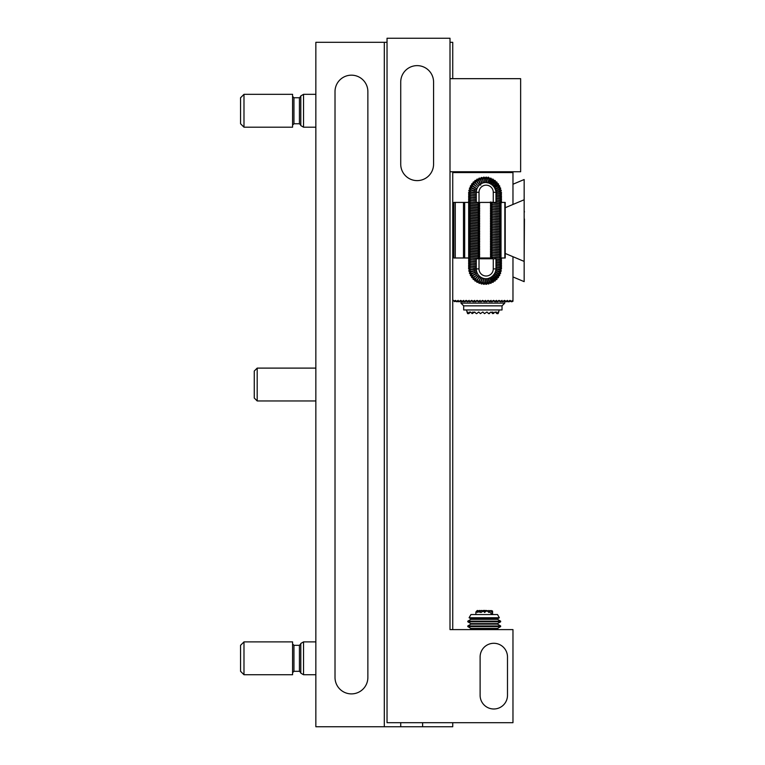 <?xml version="1.0" encoding="UTF-8"?>
<svg xmlns="http://www.w3.org/2000/svg" width="765" height="765" viewBox="0 0 765 765"><rect width="100%" height="100%" fill="white"/><g stroke="black" fill="none" stroke-linecap="round" stroke-linejoin="round"><path stroke-width="1.15" d="M476.413 270.504L469.634 271.527L470.198 270.753A0.689 0.689 90 0 1 469.519 271.537A0.689 0.689 90 0 1 468.84 270.953A0.689 0.689 90 0 1 469.519 270.169A0.689 0.689 90 0 1 470.188 270.695M470.752 272.818A0.689 0.689 -90 0 0 470.112 272.388A0.689 0.689 -90 0 0 469.481 273.325A0.689 0.689 -90 0 0 470.332 273.717L476.719 271.795M471.613 274.836A0.689 0.689 -90 0 0 471.02 274.501A0.689 0.689 -90 0 0 470.437 275.524A0.689 0.689 -90 0 0 471.345 275.792L477.207 273.057M472.77 276.71A0.689 0.689 -90 0 0 471.632 276.815A0.689 0.689 -90 0 0 472.636 277.685L476.882 275.151C474.271 277.026 473.047 278.422 473.191 279.349A0.689 0.689 -90 0 0 474.195 279.378L478.02 276.261C475.677 278.536 474.663 280.105 474.979 280.946A0.689 0.689 -90 0 0 475.973 280.832L479.311 277.188C477.236 279.923 476.452 281.616 476.987 282.275A0.689 0.689 -90 0 0 477.953 282.008L480.716 277.915C479.253 280.459 478.727 282.247 479.158 283.289A0.689 0.689 -90 0 0 480.076 282.887L482.208 277.925M481.749 282.648A0.689 0.689 -90 0 0 480.946 283.232A0.689 0.689 -90 0 0 481.625 284.006A0.689 0.689 -90 0 0 482.304 283.442L483.643 278.422M484.58 283.691L483.901 282.974A0.689 0.689 -90 0 0 483.222 283.614A0.689 0.689 -90 0 0 483.901 284.341A0.689 0.689 -90 0 0 484.589 283.681L485.163 278.699M484.962 278.9L485.517 283.691L486.119 282.974A0.689 0.689 -90 0 0 485.517 283.691A0.689 0.689 -90 0 0 486.282 284.331A0.689 0.689 -90 0 0 486.884 283.633A0.689 0.689 -90 0 0 486.177 282.974M488.29 282.658A0.689 0.689 -90 0 0 488.472 284.006A0.689 0.689 -90 0 0 489.151 283.203A0.689 0.689 -90 0 0 488.357 282.648M490.403 282.036A0.689 0.689 -90 0 0 490.671 283.346A0.689 0.689 -90 0 0 491.321 282.448A0.689 0.689 -90 0 0 490.461 282.008M492.392 281.109A0.689 0.689 -90 0 0 492.756 282.371A0.689 0.689 -90 0 0 493.368 281.386A0.689 0.689 -90 0 0 492.45 281.08M494.238 279.904A0.689 0.689 -90 0 0 494.678 281.109A0.689 0.689 -90 0 0 495.232 280.038A0.689 0.689 -90 0 0 494.286 279.866M495.883 278.441A0.689 0.689 -90 0 0 496.389 279.588A0.689 0.689 -90 0 0 496.887 278.431A0.689 0.689 -90 0 0 495.921 278.403M497.298 276.767A0.689 0.689 -90 0 0 497.872 277.819A0.689 0.689 -90 0 0 498.292 276.605A0.689 0.689 -90 0 0 497.336 276.71M498.455 274.893A0.689 0.689 -90 0 0 499.076 275.869A0.689 0.689 -90 0 0 499.421 274.587A0.689 0.689 -90 0 0 498.484 274.836M499.325 272.876A0.689 0.689 -90 0 0 499.985 273.755A0.689 0.689 -90 0 0 500.234 272.436A0.689 0.689 -90 0 0 499.354 272.818M499.899 270.753A0.689 0.689 -90 0 0 500.578 271.537A0.689 0.689 -90 0 0 500.74 270.188A0.689 0.689 -90 0 0 499.918 270.695M469.94 268.515A0.689 0.689 -90 0 0 469.251 267.884A0.689 0.689 -90 0 0 468.572 268.572A0.689 0.689 90 0 1 469.289 267.884L469.94 268.572L469.251 269.251A0.689 0.689 -90 0 0 469.94 268.572M469.337 269.251A0.689 0.689 90 0 1 469.261 269.251L469.251 269.251A0.689 0.689 90 0 1 469.232 269.251A0.689 0.689 -90 0 1 468.572 268.572C468.993 269.357 470.838 269.596 474.109 269.261L476.289 269.213M474.08 267.941L473.124 267.893L474.08 267.941M476.279 266.794L469.385 266.191L469.997 266.928A0.689 0.689 -90 0 0 468.811 266.402A0.689 0.689 -90 0 0 469.481 267.578M476.279 265.149L469.385 264.547L469.997 265.292A0.689 0.689 -90 0 0 468.811 264.767A0.689 0.689 -90 0 0 469.308 265.914A0.689 0.689 -90 0 0 469.758 265.751M468.811 264.767A0.689 0.689 -90 0 0 469.481 265.933M476.279 263.514L469.385 262.902L469.997 263.648A0.689 0.689 -90 0 0 468.811 263.122A0.689 0.689 -90 0 0 469.308 264.269A0.689 0.689 -90 0 0 469.758 264.107M468.811 263.122A0.689 0.689 -90 0 0 469.481 264.288M476.279 261.869L469.385 261.267L469.997 262.003A0.689 0.689 -90 0 0 468.811 261.477A0.689 0.689 -90 0 0 469.308 262.625A0.689 0.689 -90 0 0 469.758 262.462M468.811 261.477A0.689 0.689 -90 0 0 469.481 262.644M476.279 260.224L469.385 259.622L469.997 260.358A0.689 0.689 -90 0 0 468.811 259.832A0.689 0.689 -90 0 0 469.308 260.989A0.689 0.689 -90 0 0 469.758 260.827M468.811 259.832A0.689 0.689 -90 0 0 469.481 260.999M479.043 258.819L469.385 257.977L469.997 258.713A0.689 0.689 -90 0 0 469.461 257.987M469.165 257.987A0.689 0.689 -90 0 0 469.308 259.345A0.689 0.689 -90 0 0 469.758 259.182M468.811 258.197A0.689 0.689 -90 0 0 469.481 259.364M478.307 257.805A0.689 0.689 90 0 1 478.986 257.174A0.689 0.689 90 0 1 479.11 258.532A0.689 0.689 90 0 1 478.307 257.92M478.986 257.174L479.674 257.805L478.986 257.174L469.385 256.332L469.997 257.078A0.689 0.689 -90 0 0 469.853 256.591M478.307 256.16A0.689 0.689 90 0 1 479.674 256.16A0.689 0.689 90 0 1 478.986 256.906A0.689 0.689 90 0 1 478.307 256.275M478.986 255.539L479.674 256.16L479.043 255.539L469.385 254.688L469.997 255.434A0.689 0.689 -90 0 0 469.853 254.955M478.307 254.516A0.689 0.689 90 0 1 479.674 254.516A0.689 0.689 90 0 1 478.986 255.261A0.689 0.689 90 0 1 478.307 254.64M478.986 253.894L479.674 254.516L479.043 253.894L469.385 253.052L469.997 253.789A0.689 0.689 -90 0 0 469.853 253.311M478.307 252.871A0.689 0.689 90 0 1 479.674 252.871A0.689 0.689 90 0 1 478.986 253.617A0.689 0.689 90 0 1 478.307 252.995M478.986 252.249L479.674 252.871L479.043 252.249L469.385 251.408L469.997 252.144A0.689 0.689 -90 0 0 469.853 251.666M478.307 251.236A0.689 0.689 90 0 1 478.986 250.604A0.689 0.689 90 0 1 479.11 251.962A0.689 0.689 90 0 1 478.307 251.35M478.986 250.604L479.674 251.236L478.986 250.604L469.385 249.763L469.997 250.509A0.689 0.689 -90 0 0 469.853 250.021M478.307 249.591A0.689 0.689 90 0 1 479.674 249.591A0.689 0.689 90 0 1 478.986 250.337A0.689 0.689 90 0 1 478.307 249.706M478.986 248.969L479.674 249.591L479.043 248.969L469.385 248.118L469.997 248.864A0.689 0.689 -90 0 0 469.853 248.386M478.307 247.946A0.689 0.689 90 0 1 479.674 247.946A0.689 0.689 90 0 1 478.986 248.692A0.689 0.689 90 0 1 478.307 248.07M478.986 247.325L479.674 247.946L479.043 247.325L469.385 246.483L469.997 247.219A0.689 0.689 -90 0 0 469.853 246.741M478.307 246.301A0.689 0.689 90 0 1 479.674 246.301A0.689 0.689 90 0 1 478.986 247.047A0.689 0.689 90 0 1 478.307 246.426M478.986 245.68L479.674 246.301L479.043 245.68L469.385 244.838L469.997 245.575A0.689 0.689 -90 0 0 469.853 245.096M478.307 244.666A0.689 0.689 90 0 1 478.986 244.035A0.689 0.689 90 0 1 479.11 245.393A0.689 0.689 90 0 1 478.307 244.781M478.986 244.035L479.674 244.666L479.043 244.035L469.385 243.194L469.997 243.93A0.689 0.689 -90 0 0 469.853 243.452M478.307 243.021A0.689 0.689 90 0 1 478.986 242.39A0.689 0.689 90 0 1 479.11 243.748A0.689 0.689 90 0 1 478.307 243.136M478.986 242.39L479.674 243.021L478.986 242.39L469.385 241.549L469.997 242.295A0.689 0.689 -90 0 0 469.853 241.807M478.307 241.377A0.689 0.689 90 0 1 479.674 241.377A0.689 0.689 90 0 1 478.986 242.123A0.689 0.689 90 0 1 478.307 241.491M478.986 240.755L479.674 241.377L479.043 240.755L469.385 239.904L469.997 240.65A0.689 0.689 -90 0 0 469.853 240.172M478.307 239.732A0.689 0.689 90 0 1 479.674 239.732A0.689 0.689 90 0 1 478.986 240.478A0.689 0.689 90 0 1 478.307 239.856M478.986 239.11L479.674 239.732L479.043 239.11L469.385 238.269L469.997 239.005A0.689 0.689 -90 0 0 469.853 238.527M478.307 238.087A0.689 0.689 90 0 1 479.674 238.087A0.689 0.689 90 0 1 478.986 238.833A0.689 0.689 90 0 1 478.307 238.211M478.986 237.466L479.674 238.087L479.043 237.466L469.385 236.624L469.997 237.36A0.689 0.689 -90 0 0 469.853 236.882M478.307 236.452A0.689 0.689 90 0 1 478.986 235.821A0.689 0.689 90 0 1 479.11 237.179A0.689 0.689 90 0 1 478.307 236.567M478.986 235.821L479.674 236.452L479.043 235.821L469.385 234.979L469.997 235.725A0.689 0.689 -90 0 0 469.853 235.238M478.307 234.807A0.689 0.689 90 0 1 479.674 234.807A0.689 0.689 90 0 1 478.986 235.553A0.689 0.689 90 0 1 478.307 234.922M478.986 234.186L479.674 234.807L479.043 234.186L469.385 233.335L469.997 234.08A0.689 0.689 -90 0 0 469.853 233.602M478.307 233.162A0.689 0.689 90 0 1 479.674 233.162A0.689 0.689 90 0 1 478.986 233.908A0.689 0.689 90 0 1 478.307 233.287M478.986 232.541L479.674 233.162L479.043 232.541L469.385 231.699L469.997 232.436A0.689 0.689 -90 0 0 469.853 231.958M478.307 231.518A0.689 0.689 90 0 1 479.674 231.518A0.689 0.689 90 0 1 478.986 232.264A0.689 0.689 90 0 1 478.307 231.642M478.986 230.896L479.674 231.518L479.043 230.896L469.385 230.055L469.997 230.791A0.689 0.689 -90 0 0 469.853 230.313M478.307 229.883A0.689 0.689 90 0 1 478.986 229.251A0.689 0.689 90 0 1 479.11 230.609A0.689 0.689 90 0 1 478.307 229.997M478.986 229.251L479.674 229.883L479.043 229.251L469.385 228.41L469.997 229.146A0.689 0.689 -90 0 0 469.853 228.668M478.307 228.238A0.689 0.689 90 0 1 478.986 227.607A0.689 0.689 90 0 1 479.11 228.965A0.689 0.689 90 0 1 478.307 228.353M478.986 227.607L479.674 228.238L478.986 227.607L469.385 226.765L469.997 227.511A0.689 0.689 -90 0 0 469.853 227.023M478.307 226.593A0.689 0.689 90 0 1 479.674 226.593A0.689 0.689 90 0 1 478.986 227.339A0.689 0.689 90 0 1 478.307 226.708M478.986 225.971L479.674 226.593L479.043 225.971L469.385 225.12L469.997 225.866A0.689 0.689 -90 0 0 469.853 225.388M478.307 224.948A0.689 0.689 90 0 1 479.674 224.948A0.689 0.689 90 0 1 478.986 225.694A0.689 0.689 90 0 1 478.307 225.073M478.986 224.327L479.674 224.948L479.043 224.327L469.385 223.485L469.997 224.221A0.689 0.689 -90 0 0 469.853 223.743M478.307 223.304A0.689 0.689 90 0 1 479.674 223.304A0.689 0.689 90 0 1 478.986 224.049A0.689 0.689 90 0 1 478.307 223.428M478.986 222.682L479.674 223.304L479.043 222.682L469.385 221.84L469.997 222.577A0.689 0.689 -90 0 0 469.853 222.099M478.307 221.668A0.689 0.689 90 0 1 478.986 221.037A0.689 0.689 90 0 1 479.11 222.395A0.689 0.689 90 0 1 478.307 221.783M478.986 221.037L479.674 221.668L479.043 221.037L469.385 220.196L469.997 220.942A0.689 0.689 -90 0 0 469.853 220.454M478.307 220.024A0.689 0.689 90 0 1 479.674 220.024A0.689 0.689 90 0 1 478.986 220.769A0.689 0.689 90 0 1 478.307 220.138M478.986 219.402L479.674 220.024L479.043 219.402L469.385 218.551L469.997 219.297A0.689 0.689 -90 0 0 469.853 218.819M478.307 218.379A0.689 0.689 90 0 1 479.674 218.379A0.689 0.689 90 0 1 478.986 219.125A0.689 0.689 90 0 1 478.307 218.503M478.986 217.757L479.674 218.379L479.043 217.757L469.385 216.916L469.997 217.652A0.689 0.689 -90 0 0 469.853 217.174M478.307 216.734A0.689 0.689 90 0 1 479.674 216.734A0.689 0.689 90 0 1 478.986 217.48A0.689 0.689 90 0 1 478.307 216.858M478.986 216.113L479.674 216.734L479.043 216.113L469.385 215.271L469.997 216.007A0.689 0.689 -90 0 0 469.853 215.529M478.307 215.099A0.689 0.689 90 0 1 478.986 214.468A0.689 0.689 90 0 1 479.11 215.826A0.689 0.689 90 0 1 478.307 215.214M478.986 214.468L479.674 215.099L479.043 214.468L469.385 213.626L469.997 214.363A0.689 0.689 -90 0 0 469.853 213.884M478.307 213.454A0.689 0.689 90 0 1 478.986 212.823A0.689 0.689 90 0 1 479.11 214.181A0.689 0.689 90 0 1 478.307 213.569M478.986 212.823L479.674 213.454L478.986 212.823L469.385 211.982L469.997 212.727A0.689 0.689 -90 0 0 469.853 212.24M478.307 211.809A0.689 0.689 90 0 1 479.674 211.809A0.689 0.689 90 0 1 478.986 212.555A0.689 0.689 90 0 1 478.307 211.924M478.986 211.188L479.674 211.809L479.043 211.188L469.385 210.337L469.997 211.083A0.689 0.689 -90 0 0 469.853 210.605M478.307 210.165A0.689 0.689 90 0 1 479.674 210.165A0.689 0.689 90 0 1 478.986 210.911A0.689 0.689 90 0 1 478.307 210.289M478.986 209.543L479.674 210.165L479.043 209.543L469.385 208.702L469.997 209.438A0.689 0.689 -90 0 0 469.853 208.96M478.307 208.52A0.689 0.689 90 0 1 479.674 208.52A0.689 0.689 90 0 1 478.986 209.266A0.689 0.689 90 0 1 478.307 208.644M478.986 207.898L479.674 208.52L479.043 207.898L469.385 207.057L469.997 207.793A0.689 0.689 -90 0 0 469.853 207.315M478.307 206.885A0.689 0.689 90 0 1 478.986 206.254A0.689 0.689 90 0 1 479.11 207.611A0.689 0.689 90 0 1 478.307 206.999M478.986 206.254L479.674 206.885L479.043 206.254L469.385 205.412L469.997 206.158A0.689 0.689 -90 0 0 469.853 205.67M478.307 205.24A0.689 0.689 90 0 1 478.986 204.609A0.689 0.689 90 0 1 479.674 205.355A0.689 0.689 90 0 1 478.986 205.986A0.689 0.689 90 0 1 478.307 205.355M478.986 204.609L479.674 205.24L478.986 204.609L469.385 203.767L469.997 204.513A0.689 0.689 -90 0 0 469.853 204.026M478.307 203.595A0.689 0.689 90 0 1 479.674 203.595A0.689 0.689 90 0 1 478.986 204.341A0.689 0.689 90 0 1 478.307 203.72M478.986 202.974L479.674 203.595L479.043 202.974L469.385 202.132L469.997 202.868A0.689 0.689 -90 0 0 468.754 202.419A0.689 0.689 -90 0 1 468.811 202.343M476.279 201.09L469.385 200.487L469.997 201.224A0.689 0.689 -90 0 0 468.811 200.698A0.689 0.689 -90 0 0 469.308 201.855A0.689 0.689 -90 0 0 469.758 201.683M468.811 200.698A0.689 0.689 -90 0 0 469.481 201.864M476.279 199.445L469.385 198.843L469.997 199.579A0.689 0.689 -90 0 0 468.811 199.053A0.689 0.689 -90 0 0 469.308 200.21A0.689 0.689 -90 0 0 469.758 200.047M468.811 199.063A0.689 0.689 -90 0 0 469.481 200.229M476.279 197.8L469.385 197.198L469.997 197.944A0.689 0.689 -90 0 0 468.811 197.418A0.689 0.689 -90 0 0 469.308 198.565A0.689 0.689 -90 0 0 469.758 198.403M468.811 197.418A0.689 0.689 -90 0 0 469.481 198.584M476.279 196.165L469.385 195.553L469.997 196.299A0.689 0.689 -90 0 0 468.811 195.773A0.689 0.689 -90 0 0 469.308 196.921A0.689 0.689 -90 0 0 469.758 196.758M468.811 195.773A0.689 0.689 -90 0 0 469.481 196.94M469.194 193.918A0.689 0.689 90 0 1 469.385 193.918L469.997 194.654A0.689 0.689 -90 0 0 469.308 193.908A0.689 0.689 -90 0 0 469.194 195.266A0.689 0.689 -90 0 0 469.997 194.654L469.308 195.276A0.689 0.689 90 0 1 468.629 194.654M500.167 268.515A0.689 0.689 90 0 1 500.846 267.884A0.689 0.689 90 0 1 501.524 268.63A0.689 0.689 90 0 1 500.846 269.251A0.689 0.689 90 0 1 500.157 268.572M500.348 267.396A0.689 0.689 -90 0 0 501.524 266.985A0.689 0.689 -90 0 0 501.285 266.402A0.689 0.689 90 0 0 500.167 266.87M500.587 264.575A0.689 0.689 90 0 1 501.285 264.767A0.689 0.689 -90 0 1 500.846 265.971A0.689 0.689 -90 0 1 500.348 265.751M500.167 265.226A0.689 0.689 90 0 1 501.285 264.767M500.587 262.93A0.689 0.689 90 0 1 501.285 263.122A0.689 0.689 -90 0 1 500.846 264.327A0.689 0.689 -90 0 1 500.348 264.107M500.167 263.581A0.689 0.689 90 0 1 501.285 263.122M500.587 261.286A0.689 0.689 90 0 1 501.285 261.477A0.689 0.689 -90 0 1 500.846 262.682A0.689 0.689 -90 0 1 500.348 262.462M500.167 261.936A0.689 0.689 90 0 1 501.285 261.477M500.587 259.651A0.689 0.689 90 0 1 501.285 259.832A0.689 0.689 -90 0 1 500.846 261.037A0.689 0.689 -90 0 1 500.348 260.827M500.167 260.301A0.689 0.689 90 0 1 501.285 259.832M500.941 257.987A0.689 0.689 90 0 1 501.285 258.197A0.689 0.689 -90 0 1 500.846 259.402A0.689 0.689 -90 0 1 500.348 259.182M500.167 258.656A0.689 0.689 90 0 1 501.285 258.197M491.79 257.805A0.689 0.689 -90 0 0 490.432 257.805A0.689 0.689 -90 0 0 491.111 258.551A0.689 0.689 -90 0 0 491.79 257.92L491.111 258.551M491.79 256.16A0.689 0.689 -90 0 0 490.432 256.16A0.689 0.689 -90 0 0 491.111 256.906A0.689 0.689 -90 0 0 491.79 256.285L491.111 256.906M491.79 254.516A0.689 0.689 -90 0 0 490.432 254.516A0.689 0.689 -90 0 0 491.111 255.261A0.689 0.689 -90 0 0 491.79 254.64L491.111 255.261M491.79 252.871A0.689 0.689 -90 0 0 490.432 252.871A0.689 0.689 -90 0 0 491.111 253.617A0.689 0.689 -90 0 0 491.79 252.995L491.111 253.617M491.79 251.236A0.689 0.689 -90 0 0 490.432 251.236A0.689 0.689 -90 0 0 491.111 251.972A0.689 0.689 -90 0 0 491.79 251.35L491.111 251.972M491.79 249.591A0.689 0.689 -90 0 0 490.432 249.591A0.689 0.689 -90 0 0 491.111 250.337A0.689 0.689 -90 0 0 491.79 249.706L491.111 250.337M491.79 247.946A0.689 0.689 -90 0 0 490.432 247.946A0.689 0.689 -90 0 0 491.111 248.692A0.689 0.689 -90 0 0 491.79 248.07L491.111 248.692M491.79 246.301A0.689 0.689 -90 0 0 490.432 246.301A0.689 0.689 -90 0 0 491.111 247.047A0.689 0.689 -90 0 0 491.79 246.426L491.111 247.047M491.79 244.666A0.689 0.689 -90 0 0 490.432 244.666A0.689 0.689 -90 0 0 491.111 245.402A0.689 0.689 -90 0 0 491.79 244.781L491.111 245.402M491.79 243.021A0.689 0.689 -90 0 0 490.432 243.021A0.689 0.689 -90 0 0 491.111 243.767A0.689 0.689 -90 0 0 491.79 243.136L491.111 243.767M491.79 241.377A0.689 0.689 -90 0 0 490.432 241.377A0.689 0.689 -90 0 0 491.111 242.123A0.689 0.689 -90 0 0 491.79 241.501L491.111 242.123M491.79 239.732A0.689 0.689 -90 0 0 490.432 239.732A0.689 0.689 -90 0 0 491.111 240.478A0.689 0.689 -90 0 0 491.79 239.856L491.111 240.478M491.79 238.087A0.689 0.689 -90 0 0 490.432 238.087A0.689 0.689 -90 0 0 491.111 238.833A0.689 0.689 -90 0 0 491.79 238.211L491.111 238.833M491.79 236.452A0.689 0.689 -90 0 0 490.432 236.452A0.689 0.689 -90 0 0 491.111 237.188A0.689 0.689 -90 0 0 491.79 236.567L491.111 237.188M491.79 234.807A0.689 0.689 -90 0 0 490.432 234.807A0.689 0.689 -90 0 0 491.111 235.553A0.689 0.689 -90 0 0 491.79 234.922L491.111 235.553M491.79 233.162A0.689 0.689 -90 0 0 490.432 233.162A0.689 0.689 -90 0 0 491.111 233.908A0.689 0.689 -90 0 0 491.79 233.287L491.111 233.908M491.79 231.518A0.689 0.689 -90 0 0 490.432 231.518A0.689 0.689 -90 0 0 491.111 232.264A0.689 0.689 -90 0 0 491.79 231.642L491.111 232.264M491.79 229.883A0.689 0.689 -90 0 0 490.432 229.883A0.689 0.689 -90 0 0 491.111 230.619A0.689 0.689 -90 0 0 491.79 229.997L491.111 230.619M491.79 228.238A0.689 0.689 -90 0 0 490.432 228.238A0.689 0.689 -90 0 0 491.111 228.984A0.689 0.689 -90 0 0 491.79 228.353L491.111 228.984M491.79 226.593A0.689 0.689 -90 0 0 490.432 226.593A0.689 0.689 -90 0 0 491.111 227.339A0.689 0.689 -90 0 0 491.79 226.717L491.111 227.339M491.79 224.948A0.689 0.689 -90 0 0 490.432 224.948A0.689 0.689 -90 0 0 491.111 225.694A0.689 0.689 -90 0 0 491.79 225.073L491.111 225.694M491.79 223.304A0.689 0.689 -90 0 0 490.432 223.304A0.689 0.689 -90 0 0 491.111 224.049A0.689 0.689 -90 0 0 491.79 223.428L491.111 224.049M491.79 221.668A0.689 0.689 -90 0 0 490.432 221.668A0.689 0.689 -90 0 0 491.111 222.405A0.689 0.689 -90 0 0 491.79 221.783L491.111 222.405M491.79 220.024A0.689 0.689 -90 0 0 490.432 220.024A0.689 0.689 -90 0 0 491.111 220.769A0.689 0.689 -90 0 0 491.79 220.138L491.111 220.769M491.79 218.379A0.689 0.689 -90 0 0 490.432 218.379A0.689 0.689 -90 0 0 491.111 219.125A0.689 0.689 -90 0 0 491.79 218.503L491.111 219.125M491.79 216.734A0.689 0.689 -90 0 0 490.432 216.734A0.689 0.689 -90 0 0 491.111 217.48A0.689 0.689 -90 0 0 491.79 216.858L491.111 217.48M491.79 215.099A0.689 0.689 -90 0 0 490.432 215.099A0.689 0.689 -90 0 0 491.111 215.835A0.689 0.689 -90 0 0 491.79 215.214L491.111 215.835M491.79 213.454A0.689 0.689 -90 0 0 490.432 213.454A0.689 0.689 -90 0 0 491.111 214.2A0.689 0.689 -90 0 0 491.79 213.569L491.111 214.2M491.79 211.809A0.689 0.689 -90 0 0 490.432 211.809A0.689 0.689 -90 0 0 491.111 212.555A0.689 0.689 -90 0 0 491.79 211.934M491.79 210.165A0.689 0.689 -90 0 0 490.432 210.165A0.689 0.689 -90 0 0 491.111 210.911A0.689 0.689 -90 0 0 491.79 210.289L491.111 210.911M491.79 208.52A0.689 0.689 -90 0 0 490.432 208.52A0.689 0.689 -90 0 0 491.111 209.266A0.689 0.689 -90 0 0 491.79 208.644L491.111 209.266M491.79 206.885A0.689 0.689 -90 0 0 490.432 206.885A0.689 0.689 -90 0 0 491.111 207.621A0.689 0.689 -90 0 0 491.79 206.999L491.111 207.621M491.79 205.24A0.689 0.689 -90 0 0 490.432 205.24A0.689 0.689 -90 0 0 491.111 205.986A0.689 0.689 -90 0 0 491.79 205.355L491.111 205.986M491.79 203.595A0.689 0.689 -90 0 0 490.432 203.595A0.689 0.689 -90 0 0 491.111 204.341A0.689 0.689 -90 0 0 491.79 203.72L491.111 204.341M500.587 202.151A0.689 0.689 90 0 1 501.285 202.343A0.689 0.689 -90 0 1 501.362 202.419M500.329 202.419A0.689 0.689 90 0 1 501.285 202.343M500.587 200.516A0.689 0.689 90 0 1 501.285 200.698A0.689 0.689 -90 0 1 500.846 201.903A0.689 0.689 -90 0 1 500.348 201.683M500.167 201.166A0.689 0.689 90 0 1 501.285 200.698M500.587 198.871A0.689 0.689 90 0 1 501.285 199.053A0.689 0.689 -90 0 1 500.846 200.267A0.689 0.689 -90 0 1 500.348 200.047M500.167 199.522A0.689 0.689 90 0 1 501.285 199.053M500.587 197.227A0.689 0.689 90 0 1 501.285 197.418A0.689 0.689 -90 0 1 500.846 198.623A0.689 0.689 -90 0 1 500.348 198.403M500.167 197.877A0.689 0.689 90 0 1 501.285 197.418M500.587 195.582A0.689 0.689 90 0 1 501.285 195.773A0.689 0.689 -90 0 1 500.846 196.978A0.689 0.689 -90 0 1 500.348 196.758M500.167 196.232A0.689 0.689 90 0 1 501.285 195.773M500.167 192.962A0.689 0.689 -90 0 0 500.846 193.583L495.997 193.526L500.836 193.908L501.467 194.54L500.788 193.908A0.689 0.689 90 0 1 500.903 195.266A0.689 0.689 90 0 1 500.788 195.276A0.689 0.689 -90 0 0 500.903 193.918A0.689 0.689 -90 0 0 500.109 194.54A0.689 0.689 -90 0 0 500.788 195.276L495.873 194.855M500.587 266.22A0.689 0.689 90 0 1 501.285 266.402M468.811 266.402A0.689 0.689 -90 0 0 469.308 267.559A0.689 0.689 -90 0 0 469.758 267.396M490.556 202.419A0.689 0.689 -90 0 0 491.666 202.419M477.456 202.84L479.54 202.419A0.689 0.689 90 0 1 478.431 202.419M476.279 268.027L474.109 267.932M485.364 278.718L485.364 278.804C485.622 286.359 485.259 283.088 486.196 284.341A0.689 0.689 -90 0 0 486.215 284.341L486.875 283.547M479.636 282.008A0.689 0.689 -90 0 0 478.756 282.524A0.689 0.689 -90 0 0 479.158 283.289L480.085 282.859M477.647 281.08A0.689 0.689 -90 0 0 476.681 281.501A0.689 0.689 -90 0 0 476.987 282.275L477.962 281.989M475.811 279.866A0.689 0.689 -90 0 0 474.778 280.191A0.689 0.689 -90 0 0 474.979 280.946L475.983 280.812M474.176 278.403A0.689 0.689 -90 0 0 473.086 278.623A0.689 0.689 -90 0 0 473.191 279.349L474.204 279.368L473.707 278.211M499.899 190.715A0.689 0.689 90 0 1 500.578 189.93A0.689 0.689 90 0 1 501.257 190.514A0.689 0.689 90 0 1 500.578 191.298A0.689 0.689 90 0 1 499.918 190.772M499.354 188.649A0.689 0.689 -90 0 0 499.985 189.079A0.689 0.689 -90 0 0 500.626 188.142A0.689 0.689 -90 0 0 499.794 187.741M498.484 186.631A0.689 0.689 -90 0 0 499.076 186.966A0.689 0.689 -90 0 0 499.669 185.943A0.689 0.689 -90 0 0 498.79 185.666M497.336 184.757A0.689 0.689 -90 0 0 498.474 184.652A0.689 0.689 -90 0 0 497.489 183.753M495.921 183.065A0.689 0.689 -90 0 0 497.021 182.845A0.689 0.689 -90 0 0 495.94 182.06M494.286 181.601A0.689 0.689 -90 0 0 495.318 181.276A0.689 0.689 -90 0 0 494.152 180.597M492.45 180.387A0.689 0.689 -90 0 0 493.415 179.966A0.689 0.689 -90 0 0 492.172 179.421M490.461 179.459A0.689 0.689 -90 0 0 491.34 178.943A0.689 0.689 -90 0 0 490.049 178.532M487.85 183.026L489.122 178.369L488.357 178.819A0.689 0.689 -90 0 0 489.151 178.235A0.689 0.689 -90 0 0 488.472 177.461A0.689 0.689 -90 0 0 487.812 177.968M486.177 178.494A0.689 0.689 -90 0 0 486.884 177.853A0.689 0.689 -90 0 0 486.196 177.126A0.689 0.689 -90 0 0 485.517 177.738M483.977 178.494A0.689 0.689 -90 0 0 484.58 177.776A0.689 0.689 -90 0 0 483.824 177.136A0.689 0.689 -90 0 0 483.212 177.834A0.689 0.689 -90 0 0 483.91 178.494L484.58 177.843L484.704 182.663M481.807 178.809A0.689 0.689 -90 0 0 481.625 177.461A0.689 0.689 -90 0 0 480.956 178.264A0.689 0.689 -90 0 0 481.73 178.819M479.703 179.431A0.689 0.689 -90 0 0 479.426 178.121A0.689 0.689 -90 0 0 478.775 179.02A0.689 0.689 -90 0 0 479.626 179.459M477.704 180.358A0.689 0.689 -90 0 0 477.341 179.096A0.689 0.689 -90 0 0 476.729 180.081A0.689 0.689 -90 0 0 477.637 180.397L477.341 180.464M475.868 181.563A0.689 0.689 -90 0 0 475.419 180.358A0.689 0.689 -90 0 0 474.864 181.429A0.689 0.689 -90 0 0 475.811 181.611L475.419 181.726M474.224 183.026A0.689 0.689 -90 0 0 473.707 181.879A0.689 0.689 -90 0 0 473.21 183.036A0.689 0.689 -90 0 0 474.166 183.074L473.707 183.256M472.799 184.7A0.689 0.689 -90 0 0 472.235 183.648A0.689 0.689 -90 0 0 471.804 184.862A0.689 0.689 -90 0 0 472.76 184.757L472.235 185.015M475.868 185.876L472.607 183.753L471.689 183.906C471.584 184.824 472.885 186.163 475.601 187.894L476.882 188.898M471.642 186.574A0.689 0.689 -90 0 0 471.02 185.599A0.689 0.689 -90 0 0 470.685 186.88A0.689 0.689 -90 0 0 471.613 186.631L471.02 186.966M474.855 187.301L471.211 185.627L470.437 185.943C470.647 186.985 472.129 188.114 474.883 189.318L476.499 190.227M470.771 188.592A0.689 0.689 -90 0 0 470.112 187.712A0.689 0.689 -90 0 0 469.863 189.032A0.689 0.689 -90 0 0 470.752 188.649L470.112 189.079M474.071 188.85L470.293 187.731L469.481 188.142C469.614 189.051 471.24 189.95 474.367 190.839L476.308 191.566M470.198 190.715A0.689 0.689 -90 0 0 469.519 189.93A0.689 0.689 -90 0 0 469.366 191.279A0.689 0.689 -90 0 0 470.188 190.772L469.519 191.298M495.959 192.206L500.846 192.216A0.689 0.689 90 0 1 501.534 192.895A0.689 0.689 90 0 1 500.846 193.583A0.689 0.689 -90 0 0 501.524 192.837A0.689 0.689 -90 0 0 500.846 192.216A0.689 0.689 -90 0 0 500.157 192.895M474.463 190.638L469.519 189.93L468.859 190.456C469.127 191.327 470.867 191.977 474.08 192.407L476.279 192.866M475.572 192.761L469.328 192.216L469.94 192.962A0.689 0.689 90 0 1 469.251 193.583A0.689 0.689 90 0 1 468.572 192.837A0.689 0.689 90 0 1 469.251 192.216A0.689 0.689 90 0 1 469.94 192.895M504.757 301.276L504.757 303.112L460.951 303.112L460.951 301.276M502.022 305.847L502.022 309.959L463.686 309.959L463.686 305.847L502.022 305.847L504.757 303.112M460.951 303.112L463.686 305.847M468.696 313.64L467.769 313.64A15.29 10.815 -0 0 1 467.568 311.996A16.428 11.618 0 0 0 468.696 313.64L470.532 311.996L472.177 313.64L474.644 311.996L476.107 313.468A15.434 10.92 0 0 0 476.643 313.64L478.747 311.996L480.391 313.64L482.858 311.996L484.494 313.64L486.961 311.996L488.606 313.64L491.063 311.996L492.708 313.64L495.175 311.996L497.011 313.64A16.428 11.618 0 0 0 498.139 311.996A15.29 10.815 -0 0 1 497.939 313.64L498.044 313.64A16.132 11.408 0 0 0 498.684 311.996A16.428 16.428 0 0 0 499.115 309.959M466.593 309.959A16.428 16.428 0 0 0 467.023 311.996A16.132 11.408 0 0 0 467.664 313.64L467.769 313.64M476.107 313.468L476.643 313.64M491.675 312.608A15.434 10.92 0 0 0 492.794 311.996A11.418 8.071 -0 0 1 493.712 313.468M495.787 312.608A16.199 11.456 0 0 0 496.389 311.996A13.799 9.763 -0 0 1 496.648 313.468M497.939 313.64L497.011 313.64M498.684 311.996L498.139 311.996M471.995 313.468A11.418 8.071 -0 0 1 472.913 311.996A15.434 10.92 0 0 0 474.032 312.608M469.069 313.468A13.799 9.763 -0 0 1 469.318 311.996A16.199 11.456 0 0 0 469.93 312.608M467.568 311.996L467.023 311.996M489.065 313.64A15.434 10.92 0 0 0 489.6 313.468M468.668 257.987L469.853 257.987L469.853 202.419L453.836 202.419L453.836 257.987L468.668 257.987L468.668 202.419M472.646 202.419L475.715 202.419M501.018 202.419L499.832 202.419L499.832 257.987L505.216 257.987L505.216 202.419L501.018 202.419L501.018 257.987M492.555 257.987L479.665 257.987M472.588 257.987L471.135 257.862M510.733 300.827L509.222 301.745L507.731 301.745L509.987 300.377L511.479 301.276L512.971 300.377L512.971 301.276L512.225 300.827M512.846 301.2L511.957 301.745L511.479 301.276M505.254 300.827L502.251 301.745L504.508 300.377L506 301.276L507.491 300.377L507.731 301.745M506.746 300.827L507.491 301.276M508.094 301.639L508.744 301.745M510.112 301.2L511.479 301.745M507.367 301.2L506.487 301.745L506 301.276M499.784 300.827L496.781 301.745L499.038 300.377L500.53 301.276L502.022 300.377L502.251 301.745M501.276 300.827L502.022 301.276M502.615 301.639L503.265 301.745M504.632 301.2L506 301.745M501.897 301.2L501.008 301.745L500.53 301.276M494.305 300.827L491.302 301.745L493.559 300.377L495.051 301.276L496.542 300.377L496.781 301.745M495.797 300.827L496.542 301.276M497.145 301.639L497.785 301.745M499.163 301.2L500.53 301.745M496.418 301.2L495.529 301.745L495.051 301.276M488.835 300.827L485.823 301.745L488.089 300.377L489.581 301.276L491.063 300.377L491.302 301.745M490.317 300.827L491.063 301.276M491.666 301.639L492.316 301.745M493.683 301.2L495.051 301.745M490.948 301.2L490.059 301.745L489.581 301.276M483.356 300.827L480.353 301.745L482.61 300.377L484.102 301.276L485.593 300.377L485.823 301.745M484.847 300.827L485.593 301.276M486.196 301.639L486.836 301.745M488.204 301.2L489.581 301.745M485.469 301.2L484.58 301.745L484.102 301.276M477.876 300.827L474.874 301.745L477.13 300.377L478.622 301.276L480.114 300.377L480.353 301.745M479.368 300.827L480.114 301.276M480.716 301.639L481.367 301.745M482.734 301.2L484.102 301.745M479.99 301.2L479.11 301.745L478.622 301.276M472.407 300.827L469.404 301.745L471.661 300.377L473.153 301.276L474.644 300.377L474.874 301.745M473.898 300.827L474.644 301.276M475.237 301.639L475.887 301.745M477.255 301.2L478.622 301.745M474.52 301.2L473.631 301.745L473.153 301.276M461.458 300.827L458.445 301.745L460.712 300.377L462.203 301.276L463.686 300.377L463.925 301.745L466.181 300.377L467.673 301.276L469.165 300.377L469.404 301.745M462.94 300.827L463.686 301.276M466.306 301.2L467.195 301.745L467.673 301.276M463.571 301.2L462.682 301.745L462.203 301.276M455.978 300.827L454.582 301.668L454.018 301.104L455.232 300.377L456.724 301.276L458.216 300.377L458.445 301.745M458.092 301.2L457.202 301.745L456.724 301.276M457.47 300.827L458.216 301.276M458.818 301.639L459.459 301.745M460.826 301.2L462.203 301.745M455.357 301.2L456.724 301.745M473.153 301.745L471.785 301.2M470.408 301.745L469.767 301.639M469.165 301.276L468.419 300.827M467.673 301.745L469.041 301.2M464.938 301.745L466.927 300.827M512.971 184.231L524.159 179.526L524.159 261.41L505.216 253.454L512.971 256.705L512.971 300.377M454.018 301.104L452.737 299.823M476.279 258.761L479.024 258.761L479.024 268.888A7.115 7.115 0 0 0 486.138 276.012A7.115 7.115 0 0 0 493.262 268.888L493.262 258.761L495.997 258.761L495.997 268.888A9.859 9.859 0 0 1 486.138 278.747A9.859 9.859 0 0 1 476.279 268.888L476.279 258.761M493.262 258.761L479.024 258.761M453.836 235.218L452.737 235.218M512.971 171.752L512.971 172.574L452.737 172.574M452.737 225.962L453.836 225.962M512.971 172.574L512.971 204.465L505.216 207.726L524.159 199.761M476.279 202.419L479.024 202.419L479.024 192.283A7.115 7.115 0 0 1 486.138 185.168A7.115 7.115 0 0 1 493.262 192.283L493.262 202.419L495.997 202.419L495.997 192.283A9.859 9.859 0 0 0 486.138 182.433A9.859 9.859 0 0 0 476.279 192.283L476.279 202.419M493.262 202.419L479.024 202.419M524.159 261.41L524.159 281.644L512.971 276.94M470.944 619.344L470.944 618.828L497.499 618.828L497.499 619.344L470.944 619.344L467.798 621.161L467.798 621.802L500.654 621.802L497.499 623.618L470.944 623.618L467.798 621.802M497.499 619.344L500.654 621.161L467.798 621.161M469.098 617.757L470.944 614.553L497.499 614.553L499.354 617.757L469.098 617.757L470.944 618.828M497.499 623.618L497.499 624.135L470.944 624.135L467.798 625.952L467.798 626.592L500.654 626.592L497.499 628.409L470.944 628.409L467.798 626.592M497.499 624.135L500.654 625.952L467.798 625.952M497.499 628.409L497.499 628.926L470.944 628.926L469.777 629.605M492.564 614.553L492.564 611.13L492.058 612.44L491.111 611.13L489.887 611.13L488.825 612.44L486.856 610.508L488.089 610.929M486.377 610.527A10.987 7.115 -21.9 0 1 486.856 610.508L487.688 611.13L486.033 611.13L486.377 610.527L484.322 612.096M486.033 611.13L484.685 612.44L483.241 611.13L481.022 612.44L477.743 611.656L477.264 612.44L476.729 611.369L475.887 612.44A14.975 9.696 -158.1 0 1 475.878 612.048L475.878 612.105M476.289 611.398L477.427 610.432L476.882 611.484M489.887 611.13L488.443 611.981M492.239 610.805L491.36 611.465M491.876 612.335L492.459 611.206M488.213 611.723L488.873 610.432L489.839 610.929M484.13 611.923L484.895 610.432L485.851 610.929M480.229 611.77L480.917 610.432L482.514 611.407M480.917 610.432L478.603 612.077M491.914 611.13L491.073 610.508A10.987 3.117 -42.5 0 0 490.843 610.527L490.365 610.891M490.002 610.805L491.111 611.13M475.926 612.077L475.878 614.553M485.918 610.604L485.23 610.451M482.065 610.7L481.252 610.451M477.427 610.432L478.383 610.929M477.264 611.77L479.483 610.432M490.805 611.025L491.073 610.508M476.729 611.369L477.532 611.981M478.383 611.962L479.167 610.432M335.013 91.599A16.428 16.428 0 0 1 351.441 75.171A16.428 16.428 0 0 1 367.869 91.599L367.869 677.474A16.428 16.428 0 0 1 351.441 693.893A16.428 16.428 0 0 1 335.013 677.474L335.013 91.599M384.298 42.314L315.849 42.314L315.849 726.75L384.298 726.75L384.298 42.314L387.033 42.314M450.002 42.314L452.737 42.314L452.737 78.671M452.737 171.752L452.737 629.605L455.481 629.605M452.737 722.686L452.737 726.75L384.298 726.75M400.726 722.686L400.726 726.75M422.624 722.686L422.624 726.75M417.145 180.617A16.428 16.428 0 0 0 433.573 164.188L433.573 82.056A16.428 16.428 0 0 0 417.145 65.627A16.428 16.428 0 0 0 400.726 82.056L400.726 164.188A16.428 16.428 0 0 0 417.145 180.617M493.808 708.992A13.684 13.684 0 0 1 480.114 695.308L480.114 656.982A13.684 13.684 0 0 1 493.808 643.289A13.684 13.684 0 0 1 507.491 656.982L507.491 695.308A13.684 13.684 0 0 1 493.808 708.992M512.971 629.605L512.971 722.686L387.033 722.686L387.033 38.25L450.002 38.25L450.002 629.605L512.971 629.605M303.533 674.73L300.798 673.143L300.798 643.47L303.533 641.883L303.533 674.73L315.849 674.73M243.987 658.311L243.987 674.73L292.584 674.73L292.584 641.883L243.987 641.883L243.987 658.311M243.987 641.883L240.564 645.306L240.564 671.307L243.987 674.73M303.533 94.334L303.533 127.191L300.798 125.594L300.798 95.921L303.533 94.334L315.849 94.334M243.987 94.334L243.987 127.191L240.564 123.767L240.564 97.757L243.987 94.334L292.584 94.334L292.584 127.191L243.987 127.191M315.849 400.956L257.193 400.956L254.257 398.02L254.257 371.044L257.193 368.108L315.849 368.108M257.193 400.956L257.193 368.108M520.64 171.752L450.002 171.752L450.002 78.671L520.64 78.671L520.64 171.752M524.159 255.988L524.436 218.962M464.671 257.987L464.671 202.419M463.485 257.987L463.485 202.419M455.271 202.419L455.271 257.987M504.852 202.419L504.852 257.987M479.024 268.888L476.279 268.888M493.262 268.888L495.997 268.888M479.024 192.283L476.279 192.283M493.262 192.283L495.997 192.283M299.431 671.307L293.951 671.307L293.951 645.306L299.431 645.306L299.431 671.307L300.798 672.684M300.798 96.39L299.431 97.757L299.431 123.767L293.951 123.767L292.584 125.135M299.431 97.757L293.951 97.757L293.951 123.767M475.696 269.27L474.224 269.481C470.714 269.672 468.916 270.16 468.84 270.953L469.634 271.527M475.993 270.609L474.577 271.03C471.383 271.623 469.681 272.369 469.461 273.268L470.332 273.717L470.771 272.876L470.112 272.388M476.49 271.891L475.142 272.512C472.101 273.554 470.523 274.539 470.408 275.467L471.345 275.782L471.642 274.893L471.02 274.501M477.159 273.086L475.916 273.899C473.019 275.39 471.603 276.605 471.661 277.513L472.646 277.685L472.235 276.452M475.419 279.741L475.973 280.841M477.341 281.004L477.943 282.017M479.426 281.979L480.066 282.897M482.342 277.982L482.218 278.441C481.137 281.166 480.879 283.012 481.453 283.978L482.294 283.49L481.625 282.639M483.815 278.47L483.776 278.737C483.098 281.635 483.117 283.499 483.824 284.331L484.589 283.643M486.731 278.766L486.884 283.586L486.196 282.974M488.29 278.403L489.141 283.155L488.472 282.639M489.782 277.819L491.312 282.409L490.671 281.979M491.168 277.026L492.756 281.004M492.431 276.041L494.678 279.741M493.54 274.884L496.389 278.211M494.458 273.574L497.872 276.452M495.185 272.149L499.076 274.501M495.701 270.628L499.985 272.388M486.942 278.642C488.338 285.307 487.19 282.974 488.472 284.006L489.131 283.117M488.481 278.25C490.795 284.695 489.466 282.476 490.671 283.346L491.293 282.371M489.944 277.638L492.756 282.371L493.329 281.319M491.312 276.825L494.678 281.109L495.194 279.98M492.536 275.821L496.389 279.588L496.848 278.393M493.607 274.645L497.872 277.819L498.254 276.576M494.496 273.334L499.076 275.869L499.698 275.467L499.382 274.568M495.185 271.9L499.985 273.755L500.645 273.268L500.205 272.426M495.663 270.389L500.578 271.537L501.257 270.953L500.769 270.198M495.978 269.06L500.578 270.169M471.135 267.721L468.572 268.572M471.135 266.077L469.605 266.21M476.279 266.526L474.071 266.335C470.37 266.335 468.562 265.943 468.629 265.168L469.308 264.547M471.135 264.432L469.605 264.566M476.279 264.881L474.071 264.69C470.37 264.69 468.562 264.298 468.629 263.523L469.308 262.902M471.135 262.787L469.605 262.921M476.279 263.246L474.071 263.045C470.37 263.045 468.562 262.653 468.629 261.888L469.308 261.257M471.135 261.152L469.605 261.286M476.279 261.601L474.071 261.41C470.37 261.401 468.562 261.018 468.629 260.243L469.308 259.612M471.135 259.507L469.605 259.641M476.279 259.957L474.071 259.765C470.37 259.756 468.562 259.373 468.629 258.599L469.308 257.977M471.135 256.218L469.853 256.332M471.135 254.582L469.853 254.688M471.135 252.938L469.853 253.043M471.135 251.293L469.853 251.408M471.135 249.648L469.853 249.763M471.135 248.003L469.853 248.118M471.135 246.368L469.853 246.473M471.135 244.724L469.853 244.838M471.135 243.079L469.853 243.194M471.135 241.434L469.853 241.549M471.135 239.799L469.853 239.904M471.135 238.154L469.853 238.259M471.135 236.509L469.853 236.624M471.135 234.865L469.853 234.979M471.135 233.22L469.853 233.335M471.135 231.585L469.853 231.69M471.135 229.94L469.853 230.055M471.135 228.295L469.853 228.41M471.135 226.65L469.853 226.765M471.135 225.015L469.853 225.12M471.135 223.37L469.853 223.476M471.135 221.726L469.853 221.84M471.135 220.081L469.853 220.196M471.135 218.436L469.853 218.551M471.135 216.801L469.853 216.906M471.135 215.156L469.853 215.271M471.135 213.512L469.853 213.626M471.135 211.867L469.853 211.982M471.135 210.232L469.853 210.337M471.135 208.587L469.853 208.692M471.135 206.942L469.853 207.057M471.135 205.297L469.853 205.412M471.135 203.653L469.853 203.767M468.629 202.754L469.308 202.123M471.135 202.017L469.605 202.151M478.986 202.696L474.071 202.276C470.37 202.266 468.562 201.884 468.629 201.109L469.308 200.478M471.135 200.373L469.605 200.507M476.279 200.822L474.071 200.631C470.37 200.621 468.562 200.239 468.629 199.464L469.308 198.843M471.135 198.728L469.605 198.862M476.279 199.177L474.071 198.986C470.37 198.986 468.562 198.594 468.629 197.819L469.308 197.198M471.135 197.083L469.605 197.217M476.279 197.533L474.071 197.341C470.37 197.341 468.562 196.949 468.629 196.175L469.308 195.553M471.135 195.448L469.605 195.572M469.385 193.918L476.279 194.52M476.279 195.897L474.071 195.697C470.37 195.697 468.562 195.305 468.629 194.54L469.308 193.908M496.016 267.463L500.893 267.884L501.534 268.572L500.865 267.884M496.016 265.818L500.846 266.239M501.467 265.168L500.788 264.547M496.016 264.174L500.846 264.604M501.467 263.523L500.788 262.902M496.016 262.538L500.846 262.959M501.467 261.888L500.788 261.257M496.016 260.894L500.846 261.314M501.467 260.243L500.788 259.612M496.016 259.249L500.846 259.67M492.641 258.685L491.79 258.761M501.467 258.599L500.788 257.977M491.79 257.92L491.178 257.183L499.832 257.939M493.502 258.761L490.556 258.264L491.063 257.183L492.641 257.04M491.79 256.275L491.178 255.539L499.832 256.294M499.832 257.671L495.902 257.327C492.182 257.317 490.355 256.935 490.432 256.16L492.641 255.395M491.79 254.64L491.178 253.894L499.832 254.649M499.832 256.026L495.902 255.682C492.182 255.682 490.355 255.29 490.432 254.516L492.641 253.76M491.79 252.995L491.178 252.249L499.832 253.014M499.832 254.382L495.902 254.047C492.182 254.037 490.355 253.645 490.432 252.871L492.641 252.115M491.79 251.35L491.178 250.614L499.832 251.369M499.832 252.746L495.902 252.402C492.182 252.393 490.355 252.001 490.432 251.236L491.063 250.614M492.641 250.471L491.063 250.604M491.79 249.706L491.178 248.969L499.832 249.725M499.832 251.102L495.902 250.757C492.182 250.748 490.355 250.365 490.432 249.591L492.641 248.826M491.79 248.07L491.178 247.325L499.832 248.08M499.832 249.457L495.902 249.113C492.182 249.113 490.355 248.721 490.432 247.946L492.641 247.191M491.79 246.426L491.178 245.68L499.832 246.445M499.832 247.812L495.902 247.468C492.182 247.468 490.355 247.076 490.432 246.301L492.641 245.546M491.79 244.781L491.178 244.045L499.832 244.8M499.832 246.177L495.902 245.833C492.182 245.823 490.355 245.431 490.432 244.666L492.641 243.901M491.79 243.136L491.178 242.4L499.832 243.155M499.832 244.532L495.902 244.188C492.182 244.178 490.355 243.796 490.432 243.021L492.641 242.256M491.79 241.491L491.178 240.755L499.832 241.511M499.832 242.888L495.902 242.543C492.182 242.534 490.355 242.151 490.432 241.377L492.641 240.612M491.79 239.856L491.178 239.11L499.832 239.866M499.832 241.243L495.902 240.899C492.182 240.899 490.355 240.506 490.432 239.732L492.641 238.976M491.79 238.211L491.178 237.466L499.832 238.231M499.832 239.598L495.902 239.254C492.182 239.254 490.355 238.862 490.432 238.087L492.641 237.332M491.79 236.567L491.178 235.83L499.832 236.586M499.832 237.963L495.902 237.619C492.182 237.609 490.355 237.217 490.432 236.452L492.641 235.687M491.79 234.922L491.178 234.186L499.832 234.941M499.832 236.318L495.902 235.974C492.182 235.964 490.355 235.582 490.432 234.807L492.641 234.042M491.79 233.287L491.178 232.541L499.832 233.296M499.832 234.673L495.902 234.329C492.182 234.329 490.355 233.937 490.432 233.162L492.641 232.407M491.79 231.642L491.178 230.896L499.832 231.661M499.832 233.029L495.902 232.684C492.182 232.684 490.355 232.292 490.432 231.518L492.641 230.762M491.79 229.997L491.178 229.261L499.832 230.016M499.832 231.384L495.902 231.049C492.182 231.04 490.355 230.648 490.432 229.883L492.641 229.118M491.79 228.353L491.178 227.616L499.832 228.372M499.832 229.749L495.902 229.404C492.182 229.395 490.355 229.012 490.432 228.238L492.641 227.473M491.79 226.708L491.178 225.971L499.832 226.727M499.832 228.104L495.902 227.76C492.182 227.75 490.355 227.368 490.432 226.593L492.641 225.828M491.79 225.073L491.178 224.327L499.832 225.082M499.832 226.459L495.902 226.115C492.182 226.115 490.355 225.723 490.432 224.948L492.641 224.193M491.79 223.428L491.178 222.682L499.832 223.447M499.832 224.814L495.902 224.47C492.182 224.47 490.355 224.078 490.432 223.304L492.641 222.548M491.79 221.783L491.178 221.047L499.832 221.802M499.832 223.179L495.902 222.835C492.182 222.825 490.355 222.433 490.432 221.668L492.641 220.903M491.79 220.138L491.178 219.402L499.832 220.157M499.832 221.534L495.902 221.19C492.182 221.181 490.355 220.798 490.432 220.024L492.641 219.259M491.79 218.503L491.178 217.757L499.832 218.513M499.832 219.89L495.902 219.545C492.182 219.545 490.355 219.153 490.432 218.379L492.641 217.623M491.79 216.858L491.178 216.113L499.832 216.878M499.832 218.245L495.902 217.901C492.182 217.901 490.355 217.509 490.432 216.734L492.641 215.979M491.79 215.214L491.178 214.477L499.832 215.233M499.832 216.6L495.902 216.266C492.182 216.256 490.355 215.864 490.432 215.099L492.641 214.334M491.79 213.569L491.178 212.833L499.832 213.588M499.832 214.965L495.902 214.621C492.182 214.611 490.355 214.229 490.432 213.454L492.641 212.689M491.111 212.555L491.79 211.924L491.178 211.188L499.832 211.943M499.832 213.32L495.902 212.976C492.182 212.966 490.355 212.584 490.432 211.809L492.641 211.044M491.79 210.289L491.178 209.543L499.832 210.298M499.832 211.676L495.902 211.331C492.182 211.331 490.355 210.939 490.432 210.165L492.641 209.409M491.79 208.644L491.178 207.898L499.832 208.663M499.832 210.031L495.902 209.687C492.182 209.687 490.355 209.294 490.432 208.52L492.641 207.764M491.79 206.999L491.178 206.263L499.832 207.019M499.832 208.396L495.902 208.051C492.182 208.042 490.355 207.65 490.432 206.885L492.641 206.12M491.79 205.355L491.178 204.618L499.832 205.374M499.832 206.751L495.902 206.407C492.182 206.397 490.355 206.014 490.432 205.24L492.641 204.475M491.79 203.72L491.178 202.974L499.832 203.729M499.832 205.106L495.902 204.762C492.182 204.762 490.355 204.37 490.432 203.595L492.641 202.84M501.467 202.754L500.788 202.123M496.016 201.759L500.846 202.18M501.467 201.109L500.788 200.478M496.016 200.114L500.846 200.535M501.467 199.464L500.788 198.843M496.016 198.47L500.846 198.89M501.467 197.819L500.788 197.198M496.016 196.825L500.846 197.255M501.467 196.175L500.788 195.553M496.016 195.19L500.846 195.611M501.467 266.813L500.788 266.191M469.261 267.884L473.124 267.893C470.341 267.98 468.84 267.626 468.629 266.813L469.308 266.191M469.997 266.928L469.308 267.559M501.534 268.572L500.865 269.251M495.902 268.831L500.846 269.251L496.848 269.261M500.501 267.587L498.962 267.721M501.467 194.54L500.922 195.266L498.962 195.448M495.902 196.548L500.846 196.978M500.501 196.949L498.962 197.083M495.902 198.192L500.846 198.623M500.501 198.594L498.962 198.728M495.902 199.837L500.846 200.267M500.501 200.239L498.962 200.373M495.902 201.482L500.846 201.903M500.501 201.884L498.962 202.017M490.432 201.95C490.355 202.725 492.182 203.117 495.902 203.117L499.832 203.461M491.79 202.075L491.111 202.696M499.832 203.576L498.962 203.653M499.832 205.221L498.962 205.297M499.832 206.866L498.962 206.942M499.832 208.51L498.962 208.587M499.832 210.155L498.962 210.232M499.832 211.79L498.962 211.867M499.832 213.435L498.962 213.512M499.832 215.08L498.962 215.156M499.832 216.725L498.962 216.801M499.832 218.36L498.962 218.436M499.832 220.004L498.962 220.081M499.832 221.649L498.962 221.726M499.832 223.294L498.962 223.37M499.832 224.939L498.962 225.015M499.832 226.574L498.962 226.65M499.832 228.219L498.962 228.295M499.832 229.863L498.962 229.94M499.832 231.508L498.962 231.585M499.832 233.143L498.962 233.22M499.832 234.788L498.962 234.865M499.832 236.433L498.962 236.509M499.832 238.078L498.962 238.154M499.832 239.722L498.962 239.799M499.832 241.358L498.962 241.434M499.832 243.002L498.962 243.079M499.832 244.647L498.962 244.724M499.832 246.292L498.962 246.368M499.832 247.927L498.962 248.003M499.832 249.572L498.962 249.648M499.832 251.216L498.962 251.293M499.832 252.861L498.962 252.938M499.832 254.506L498.962 254.582M499.832 256.141L498.962 256.218M499.832 257.786L498.962 257.862M495.902 258.972L500.846 259.402M500.501 259.373L498.962 259.507M495.902 260.616L500.846 261.037M500.501 261.018L498.962 261.152M495.902 262.252L500.846 262.682M500.501 262.653L498.962 262.787M495.902 263.896L500.846 264.327M500.501 264.298L498.962 264.432M495.902 265.541L500.846 265.971M500.501 265.943L498.962 266.077M495.902 267.186L500.846 267.616M469.997 196.299L469.308 196.921M469.997 197.944L469.308 198.565M469.997 199.579L469.308 200.21M469.997 201.224L469.308 201.855M469.853 203.547L478.986 204.341M469.997 202.868L469.308 203.49M479.674 203.595L477.456 204.475M469.853 205.183L478.986 205.986M469.997 204.513L469.308 205.135M479.674 205.24L477.456 206.12M469.853 206.827L478.986 207.621M469.997 206.158L469.308 206.78M479.674 206.885L477.456 207.764M469.853 208.472L478.986 209.266M469.997 207.793L469.308 208.424M479.674 208.52L477.456 209.409M469.853 210.117L478.986 210.911M469.997 209.438L469.308 210.059M479.674 210.165L479.12 210.901L477.456 211.044M469.853 211.762L478.986 212.555M469.997 211.083L469.308 211.704M479.674 211.809L477.456 212.689M469.853 213.397L478.986 214.2M469.997 212.727L469.308 213.349M479.674 213.454L477.456 214.334M469.853 215.042L478.986 215.835M469.997 214.363L469.308 214.994M479.674 215.099L477.456 215.979M469.853 216.686L478.986 217.48M469.997 216.007L469.308 216.638M479.674 216.734L477.456 217.623M469.853 218.331L478.986 219.125M469.997 217.652L469.308 218.274M479.674 218.379L477.456 219.259M469.853 219.966L478.986 220.769M469.997 219.297L469.308 219.918M479.674 220.024L477.456 220.903M469.853 221.611L478.986 222.405M469.997 220.942L469.308 221.563M479.674 221.668L477.456 222.548M469.853 223.256L478.986 224.049M469.997 222.577L469.308 223.208M479.674 223.304L477.456 224.193M469.853 224.9L478.986 225.694M469.997 224.221L469.308 224.843M479.674 224.948L479.12 225.685L477.456 225.828M469.853 226.545L478.986 227.339M469.997 225.866L469.308 226.488M479.674 226.593L477.456 227.473M469.853 228.18L478.986 228.984M469.997 227.511L469.308 228.133M479.674 228.238L477.456 229.118M469.853 229.825L478.986 230.619M469.997 229.146L469.308 229.777M479.674 229.883L477.456 230.762M469.853 231.47L478.986 232.264M469.997 230.791L469.308 231.422M479.674 231.518L477.456 232.407M469.853 233.115L478.986 233.908M469.997 232.436L469.308 233.057M479.674 233.162L479.12 233.899L477.456 234.042M469.853 234.75L478.986 235.553M469.997 234.08L469.308 234.702M479.674 234.807L477.456 235.687M469.853 236.395L478.986 237.188M469.997 235.725L469.308 236.347M479.674 236.452L477.456 237.332M469.853 238.039L478.986 238.833M469.997 237.36L469.308 237.992M479.674 238.087L477.456 238.976M469.853 239.684L478.986 240.478M469.997 239.005L469.308 239.627M479.674 239.732L479.12 240.468L477.456 240.612M469.853 241.329L478.986 242.123M469.997 240.65L469.308 241.271M479.674 241.377L477.456 242.256M469.853 242.964L478.986 243.767M469.997 242.295L469.308 242.916M479.674 243.021L477.456 243.901M469.853 244.609L478.986 245.402M469.997 243.93L469.308 244.561M479.674 244.666L477.456 245.546M469.853 246.254L478.986 247.047M469.997 245.575L469.308 246.206M479.674 246.301L477.456 247.191M469.853 247.898L478.986 248.692M469.997 247.219L469.308 247.841M479.674 247.946L479.12 248.682L477.456 248.826M469.853 249.533L478.986 250.337M469.997 248.864L469.308 249.486M479.674 249.591L477.456 250.471M469.853 251.178L478.986 251.972M469.997 250.509L469.308 251.13M479.674 251.236L477.456 252.115M469.853 252.823L478.986 253.617M469.997 252.144L469.308 252.775M479.674 252.871L477.456 253.76M469.853 254.468L478.986 255.261M469.997 253.789L469.308 254.41M479.674 254.516L479.12 255.252L477.456 255.395M469.853 256.112L478.986 256.906M469.997 255.434L469.308 256.055M479.674 256.16L477.456 257.04M469.853 257.748L478.986 258.551M469.997 257.078L469.308 257.7M479.674 257.805L477.456 258.685M469.997 258.713L469.308 259.345M469.997 260.358L469.308 260.989M469.997 262.003L469.308 262.625M469.997 263.648L469.308 264.269M469.997 265.292L469.308 265.914M474.118 269.06L469.375 270.179M500.473 271.527L495.672 270.829M499.774 273.727L495.137 272.34M498.761 275.792L494.381 273.755M497.47 277.695L493.435 275.046M495.911 279.388L492.306 276.184M494.133 280.841L491.034 277.14M492.153 282.017L489.629 277.905M490.03 282.897L488.127 278.46M487.802 283.452L486.559 278.795M483.365 278.766L483.222 283.586M481.807 278.403L480.965 283.155M480.315 277.819L478.794 282.409M478.928 277.026L476.748 281.348M477.666 276.041L474.883 280M476.566 274.884L473.239 278.403M475.639 273.574L471.833 276.586M474.912 272.149L470.705 274.578M474.405 270.628L469.882 272.426M470.198 270.753L469.519 270.169M495.644 190.638L500.578 189.93L501.247 190.456C500.97 191.327 499.229 191.977 496.016 192.407M495.098 189.127L499.985 187.712L500.626 188.142C500.482 189.051 498.856 189.95 495.73 190.839M494.353 187.712L499.076 185.599L499.669 185.943C499.449 186.985 497.967 188.114 495.223 189.318M493.396 186.421L498.407 183.906C498.512 184.824 497.212 186.163 494.496 187.894M492.277 185.283L496.389 181.879L496.992 182.912L494.238 185.876M490.996 184.327L494.678 180.358L495.318 181.276L493.033 184.614M489.59 183.562L492.756 179.096L493.425 179.918L491.656 183.543M488.089 183.007C490.967 176.753 489.504 178.905 490.671 178.121L491.36 178.838L490.135 182.682M486.521 182.672C487.592 178.063 488.242 176.323 488.472 177.461L489.151 178.082L488.5 182.051M484.924 182.567C485.966 175.845 484.905 178.226 486.196 177.126L486.865 177.652L486.798 181.668M485.048 181.544L484.57 177.671L483.882 177.126C483.098 177.901 482.916 179.756 483.337 182.701L483.337 182.835M483.308 181.668L482.266 177.891L481.51 177.47C480.86 178.388 480.946 180.253 481.778 183.065L481.835 183.418M483.136 182.902L482.304 178.073L481.625 178.828M481.596 182.051L480.018 178.465L479.215 178.159C478.699 179.153 479.053 180.989 480.286 183.648L480.468 184.222M481.673 183.495L480.085 178.637L479.426 179.488M479.971 182.682L477.876 179.345L477.035 179.163C476.452 179.775 477.073 181.535 478.89 184.441L476.002 180.683L475.811 181.601M478.441 183.543L475.887 180.54L475.036 180.483C474.644 181.305 475.514 182.959 477.637 185.426L474.233 182.127L474.176 183.065M477.064 184.614L474.166 182.051L473.239 182.07C472.952 182.921 474.051 184.432 476.528 186.584L472.684 183.81L472.77 184.757M500.846 192.216L501.4 193.306L498.962 193.746M474.147 192.206L469.251 192.216L468.572 192.837C468.496 193.612 470.322 193.994 474.042 194.004L476.279 194.205M469.94 192.962L469.251 193.583M471.135 193.746L469.261 193.908M475.849 191.422L469.7 189.95L470.188 190.772M476.26 190.112L470.389 187.769L470.752 188.649M476.853 188.879L471.393 185.704L471.613 186.631M480.783 185.159L477.972 179.507L477.647 180.387M486.291 182.73L486.875 177.939L486.196 178.494M489.342 183.552L490.671 179.488M490.757 184.279L492.756 180.464M492.048 185.207L494.678 181.726M493.186 186.316L496.389 183.256M494.152 187.568L497.872 185.015M494.926 188.955L499.076 186.966M495.49 190.437L499.985 189.079M495.835 191.986L500.578 191.298M470.944 624.135L470.944 623.618M470.944 628.926L470.944 628.409M497.499 628.926L498.665 629.605M500.654 625.952L500.654 626.592M500.654 621.161L500.654 621.802M497.499 618.828L499.354 617.757M492.086 614.553A9.582 9.582 0 0 0 490.059 612.44M486.205 610.661A9.582 9.582 0 0 0 485.316 610.508M484.723 610.46A9.582 9.582 0 0 0 481.701 610.786M293.951 671.307L292.584 672.684M293.951 645.306L292.584 643.929M299.431 645.306L300.798 643.929M315.849 641.883L303.533 641.883M293.951 97.757L292.584 96.39M299.431 123.767L300.798 125.135M315.849 127.191L303.533 127.191M524.159 210.662L524.436 211.972"/></g></svg>
